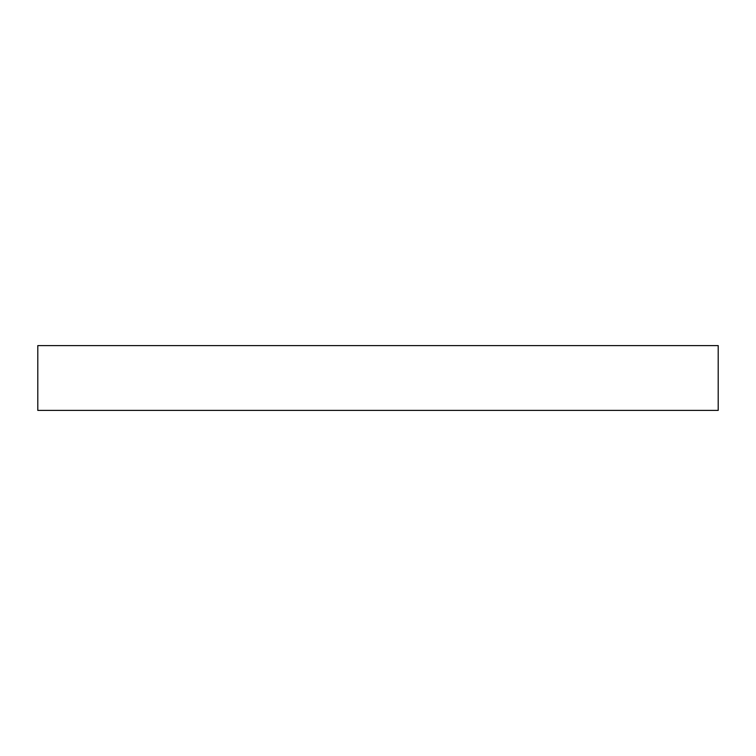 <?xml version="1.0" encoding="UTF-8"?>
<svg xmlns="http://www.w3.org/2000/svg" width="756" height="756" viewBox="0 0 756 756"><rect width="100%" height="100%" fill="white"/><g stroke="black" fill="none" stroke-linecap="round" stroke-linejoin="round"><path stroke-width="1.13" d="M718.2 345.596L37.8 345.596L37.8 410.404L718.2 410.404L718.2 345.596"/></g></svg>
